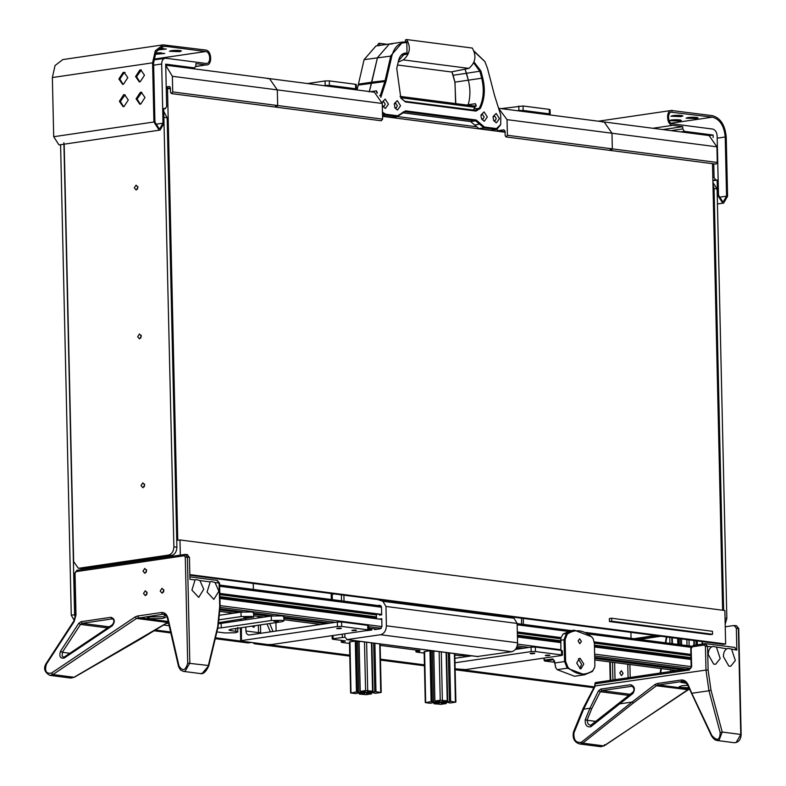<?xml version="1.0" encoding="UTF-8"?>
<svg xmlns="http://www.w3.org/2000/svg" width="786" height="786" viewBox="0 0 786 786"><rect width="100%" height="100%" fill="white"/><g stroke="black" fill="none" stroke-linecap="round" stroke-linejoin="round"><path stroke-width="1.18" d="M693.95 645.306L693.842 640.511M681.619 644.884L681.491 638.91M680.254 644.707L680.126 638.733M678.917 644.54L678.79 638.556M677.817 644.392L677.679 638.419M697.359 644.805L697.27 640.954M696.131 644.992L696.032 640.796M694.392 645.247L694.284 640.561M149.478 559.622L149.458 558.718M148.122 559.819L148.102 558.915M146.795 560.015L146.776 559.111M145.695 560.182L145.675 559.268M163.861 590.325L163.685 591.642M219.884 596.613L376.474 616.892L376.425 615.035L377.251 613.778M517.394 635.147L560.673 640.747M594.422 645.119L690.963 657.627M219.834 594.638L376.504 614.927M517.355 633.162L560.742 638.782M594.373 643.144L690.914 655.642M219.815 593.744L381.672 614.711M517.335 632.278L560.899 637.918L563.09 633.997L570.98 630.677L574.32 630.185L566.431 633.506L564.053 639.627L564.554 661.419L567.217 668.188L584.568 674.781L592.447 671.46L594.688 667.324M594.285 642.241L690.894 654.758M219.815 593.41L381.662 614.367M517.326 631.934L560.968 637.593M594.236 641.897L690.884 654.414M220.129 609.936L239.091 612.392M253.583 614.269L269.362 616.312M283.854 618.189L326.219 623.671M368.683 629.173L371.729 629.566M516.215 648.283L519.959 648.764M594.727 658.452L682.317 669.79M220.139 608.895L243.179 611.872M253.564 613.218L273.449 615.792M283.834 617.138L330.002 623.121M368.663 628.122L377.231 629.232M516.707 647.3L523.741 648.214M594.697 657.401L686.099 669.24M219.923 598.47L381.78 619.427M517.443 637.004L560.723 642.604M594.462 646.976L691.002 659.474M219.923 598.166L376.504 618.444M517.434 636.689L560.713 642.3M594.452 646.672L690.992 659.169M219.903 597.488L376.298 617.737M517.414 636.012L560.693 641.622M594.442 645.984L690.982 658.491M439.315 702.124C437.35 703.175 446.772 701.79 439.315 702.124C437.35 703.175 446.772 701.79 439.315 702.124L438.706 702.33M447.214 700.847L440.248 700.247L434.904 701.033L439.924 701.328L438.057 701.967L433.567 702.262L431.121 701.593L425.668 702.664L430.512 703.293L433.469 702.537L437.792 702.704L439.227 703.283L433.941 703.745L440.907 704.335L446.252 703.549L441.241 703.254L443.098 702.615L447.588 702.32L450.044 702.998L455.389 702.212L450.643 701.289L447.686 702.045L441.83 701.593L447.214 700.847L446.124 652.508M443.176 701.77L443.157 701.122M434.904 701.033L433.764 650.906M438.333 701.839L438.313 701.122M438.057 701.967L438.038 701.083M437.173 702.006L437.154 701.014M435.69 702.232L435.67 701.132M433.567 702.262L432.418 651.407M432.231 701.731L431.072 650.877M431.121 701.593L429.962 650.749M425.668 702.664L424.617 651.535M436.328 703.706L436.299 702.596M435.169 703.558L435.139 702.517M433.941 703.745L433.911 702.537M446.252 703.549L446.232 702.34M445.141 703.401L445.122 702.409M443.864 703.598L443.844 702.576M454.396 653.579L455.389 702.212M450.643 701.289L449.553 652.95M449.425 701.466L448.315 652.793M447.686 702.045L446.566 652.567M445.564 702.075L445.544 700.965M444.218 701.898L444.198 700.965M443.363 701.878L443.343 701.092M367.17 692.78C359.723 693.124 369.145 691.739 367.17 692.78C359.723 693.124 369.145 691.739 367.17 692.78L367.789 692.574M370.894 692.407L375.973 691.621L380.719 692.535L375.374 693.321L372.918 692.653L368.438 692.947L366.571 693.586L371.582 693.881L366.237 694.667L359.271 694.067L364.557 693.616L363.122 693.026L358.799 692.869L355.842 693.625L350.998 692.997L356.451 691.916L358.897 692.594L363.387 692.299L365.254 691.66L360.234 691.366L365.578 690.58L372.544 691.169L367.268 691.631L368.693 692.211L370.894 692.407L370.874 691.297M369.558 692.23L369.528 691.297M373.016 692.368L371.896 642.899M374.755 691.798L373.645 643.125M375.973 691.621L374.883 643.282M380.719 692.535L379.726 643.911M369.194 693.92L369.174 692.908M370.471 693.733L370.452 692.731M371.582 693.881L371.562 692.672M359.271 694.067L359.241 692.859M360.499 693.891L360.479 692.849M361.658 694.038L361.629 692.928M349.947 641.857L350.998 692.997M356.451 691.916L355.292 641.081M357.561 692.063L356.402 641.209M358.897 692.594L357.748 641.74M361.029 692.554L361 691.464M362.503 692.338L362.484 691.336M363.387 692.299L363.368 691.415M363.663 692.171L363.643 691.454M360.234 691.366L359.094 641.238M372.544 691.169L371.454 642.84M368.506 692.093L368.487 691.444M368.693 692.211L368.673 691.425M523.388 624.389L523.25 618.415M521.619 624.163L521.482 618.189M630.912 632.357L631.05 638.34M189.839 575.234L723.405 644.333L725.635 644.009L724.869 610.516L179.984 539.953L180.328 555.093M161.395 557.873L161.376 556.969M166.249 88.69L167.506 88.504L177.754 540.277L179.984 539.953M712.558 634.282L710.328 634.607L609.425 621.539L609.356 618.562L611.587 618.238L611.655 621.215L712.558 634.282L712.489 631.305L611.587 618.238M609.425 621.539L611.655 621.215M189.819 574.615L725.635 644.009M722.629 610.231L712.499 163.675M505.093 132.225L382.546 116.357M170.415 88.887L167.506 88.504M382.173 102.219L385.169 99.095L388.461 104.194L385.386 108.478L382.851 106.375L382.281 104.813M382.576 105.776L383.971 106.483L385.278 104.243L383.548 101.581L382.202 102.475M400.565 105.766L397.49 110.04L394.955 107.937L394.317 103.575L397.284 100.667L400.565 105.766M394.69 107.338L396.075 108.055L397.382 105.815L395.663 103.143L394.228 104.233M473.644 62.909L479.892 71.32L481.72 78.325C484.373 89.398 483.587 99.272 479.391 107.967L475.422 110.423L475.992 111.081L405.36 101.934L400.84 98.083L396.743 68.441L398.581 60.384C399.976 55.334 402.599 52.908 406.45 53.094L407.05 53.173M403.012 54.352L405.91 53.929L404.436 53.939L398.502 60.777L396.704 68.628M400.683 97.769L404.78 101.276L476.345 110.413M403.208 111.956L404.102 111.7M382.448 112.103L385.513 114.206L397.628 115.778L405.556 110.865L476.198 120.012L475.658 120.838L483.862 127.843L496.89 129.405L490.955 130.142L478.851 128.58L470.647 121.575L475.658 120.838L405.026 111.691L397.087 116.603L384.973 115.031L382.487 113.764M382.536 116.102L393 117.33L398.011 116.593L397.087 116.603L397.628 115.778M380.11 96.059L384.953 81.184L390.829 55.727L402.687 42.041L405.645 42.022L406.215 42.68C399.19 42.336 394.415 46.757 391.86 55.953L385.995 81.39L380.846 97.356M386.191 80.457L371.788 82.186L369.243 91.883L377.457 57.683L389.325 43.996L392.273 43.977M370.491 91.697L376.484 90.822L376.749 92.935M493.097 117.753L493.844 120.749L496.379 122.852L499.454 118.578L496.172 113.469L493.205 116.387L493.097 117.753M493.117 117.035L494.551 115.955L496.271 118.627L494.964 120.857L493.569 120.15M474.272 51.65L484.903 61.613L487.477 68.343L494.541 95.45L500.731 115.031L500.741 124.424L496.506 128.58L484.402 127.018L476.198 120.012M406.215 42.68L406.814 42.758M480.983 116.181L481.739 119.177L484.274 121.28L487.34 117.006L484.058 111.907L481.101 114.815L480.983 116.181M475.992 111.081L480.354 108.38C484.657 99.488 485.453 89.378 482.751 78.06L480.914 71.045L474.017 62.006M481.012 115.473L482.437 114.383L484.156 117.055L482.859 119.295L481.464 118.578M406.45 53.094L405.91 53.929L406.883 54.047M496.89 129.405L500.702 124.601M484.815 61.455L474.066 51.1M406.784 42.169L405.645 42.022M470.647 121.575L402.118 112.703M473.31 110.148L475.746 105.648L475.373 103.683L476.336 105.923M455.762 102.789L454.907 82.147L451.96 72.027L453.168 75.24L466.53 73.285L468.358 80.29C470.5 88.877 470.431 97.032 468.142 104.744L468.142 104.744C470.431 97.032 470.5 88.877 468.358 80.29L465.322 70.052L466.53 73.285L480.914 71.045M357.08 89.968L364.095 59.648L375.954 45.961L389.325 43.996L377.457 57.683L371.788 82.186L358.426 84.141M453.08 75.132L454.996 82.255L455.595 103.575M398.188 62.123L403.277 59.893C409.968 54.234 411.107 47.455 406.696 39.565L472.288 48.054C476.699 55.953 475.559 62.733 468.869 68.392L451.135 71.939L397.529 64.992M472.288 48.054L406.696 39.565C405.065 39.673 404.869 40.371 406.116 41.658L406.804 42.306L407.05 53.468L406.509 54.293L401.951 54.971M406.45 41.678L406.804 42.306M379.049 45.637C380.237 43.987 380.011 43.348 378.38 43.721L377.3 45.765M387.193 44.311L379.176 43.279L378.38 43.721M680.647 131.871L684.351 131.321L682.788 128.894L671.028 130.623M684.351 131.321L713.108 135.045L709.385 135.595M598.323 121.201L671.382 110.472L712.411 115.66C720.507 117.959 725.114 125.112 726.235 137.118L727.571 196.284L723.621 203.073L722.698 203.073L717.48 194.977L717.146 180.092L715.633 179.896L714.071 177.469L713.757 163.832M713.157 137.481L713.108 135.045M672.305 110.472C665.791 109.215 666.145 124.925 672.639 125.357L682.729 126.664L682.788 128.894M671.598 111.966L672.335 111.956C667.127 110.954 667.412 123.52 672.61 123.864L712.715 129.061C715.319 129.798 716.793 132.097 717.146 135.939L718.492 195.115L722.668 201.589L723.405 201.58L726.569 196.156L725.223 136.99C724.191 125.888 719.927 119.276 712.45 117.153L671.077 123.225M670.89 112.172L712.45 117.153M717.146 180.092L712.882 180.721M696.524 117.399L688.035 117.527L686.06 118.195L696.111 118.578L698.086 117.92L696.524 117.399M694.667 117.252L689.45 117.369M679.821 119.855L671.332 119.983L669.358 120.641L679.409 121.034L681.383 120.366L679.821 119.855M677.964 119.708L672.737 119.826M681.393 115.444L672.904 115.571L670.93 116.23L680.971 116.613L682.946 115.955L681.393 115.444M679.526 115.287L674.309 115.404M682.729 126.664L662.922 129.572M547.704 114.648L549.385 113.842L549.178 114.432M518.809 106.051L518.907 110.512L523.152 110.453L549.385 113.842L549.286 109.382L523.054 105.982L501.222 108.635M518.907 110.512L517.434 110.728M549.08 109.971L549.286 109.382M190.752 68.421L194.731 67.881L190.89 68.441M195.861 66.525L205.952 64.914C212.475 66.171 212.112 50.461 205.618 50.029L163.066 44.851L155.284 50.795L152.582 62.831L153.928 121.997L159.145 130.093L160.069 130.083L164.019 123.304L163.685 108.419L165.198 108.615L166.661 106.582L165.699 64.157L194.456 67.881L195.92 65.847L195.861 63.607L205.952 64.914L195.881 66.397M163.694 108.832L165.473 108.615L163.694 108.871M165.817 58.233L205.922 63.43C211.139 64.432 210.854 51.866 205.657 51.522L165.541 46.325L163.282 46.345L156.09 51.837L153.594 62.959L154.94 122.125L159.106 128.609L159.853 128.599L163.007 123.176L161.67 64C161.857 60.227 163.233 58.302 165.817 58.233L153.702 59.903M205.922 63.43L206.659 63.42M155.51 52.976L164.746 53.468L154.94 54.322M156.109 52.917L161.326 52.8M158.851 48.418L166.318 49.046L157.347 49.97M158.723 48.535L162.899 48.378M179.896 50.491L181.448 51.011L179.473 51.67L169.432 51.287L171.407 50.628L179.896 50.491M172.812 50.461L178.029 50.343M123.569 106.641L120.386 101.443L125.102 94.801M128.285 99.999L124.61 94.693L123.697 94.703L119.384 101.306L123.058 106.621L123.972 106.611L128.285 99.999M139.77 81.862L136.587 76.655L141.303 70.013M144.486 75.22L140.802 69.915L139.898 69.915L135.575 76.527L139.26 81.832L140.163 81.823L144.486 75.22M123.068 84.318L119.885 79.111L124.198 72.499L125.112 72.499M127.784 77.676L124.1 72.361L123.196 72.371L118.873 78.983L122.557 84.289L123.461 84.279L127.784 77.676M140.281 104.194L137.098 98.987L141.814 92.345M144.997 97.543L141.313 92.237L140.399 92.247L136.086 98.859L139.77 104.165L140.674 104.155L144.997 97.543M152.582 62.831L52.357 77.549L53.703 136.715L58.911 144.811L59.834 144.811L160.069 130.083M52.357 77.549L55.059 65.513L62.831 59.579L163.066 44.851M355.439 89.349L355.645 88.759L353.965 89.565M325.07 80.958L329.314 80.889L355.547 84.289L355.645 88.759L329.413 85.36L325.168 85.419L325.07 80.958L307.483 83.542M323.694 85.645L325.168 85.419M355.547 84.289L355.341 84.878M466.255 655.396L466.746 656.575M463.544 655.77L464.054 656.978M531.081 647.133L535.325 647.065L535.433 651.535L531.189 651.594L531.081 647.133L515.429 649.433M471.816 655.838L454.888 658.324M535.325 647.065L561.568 650.464L561.351 651.054M594.884 686.935L455.123 668.827L465.685 669.584L561.459 655.514L561.568 650.464M561.459 655.514L561.666 654.925L535.433 651.535M531.189 651.594L454.986 662.785M530.963 653.264C528.359 654.64 540.797 652.812 530.963 653.264C528.359 654.64 540.797 652.812 530.963 653.264L530.147 653.53M546.103 655.219C543.499 656.605 555.938 654.777 546.103 655.219C543.499 656.605 555.938 654.777 546.103 655.219L545.288 655.495M469.832 655.573L469.851 656.123M267.014 623.927L270.315 631.885M273.007 631.492L269.716 623.534M245.831 627.041L245.93 630.991C246.195 633.644 247.344 634.97 249.368 634.96L337.351 622.04L337.449 626.511L341.694 626.442L341.596 621.972L337.351 622.04M248.69 634.97L249.368 634.96M367.622 625.961L367.828 625.371L341.596 621.972M276.112 631.03L275.915 622.62M367.828 625.371L367.72 630.431L271.946 644.491L267.702 644.559L241.459 641.16L241.381 627.69M241.459 641.16L241.675 640.57L337.449 626.511M341.694 626.442L367.927 629.841L367.72 630.431M355.694 630.559C345.85 631.011 358.288 629.183 355.694 630.559C345.85 631.011 358.288 629.183 355.694 630.559L356.51 630.293M340.554 628.603C330.719 629.046 343.158 627.218 340.554 628.603C330.719 629.046 343.158 627.218 340.554 628.603L341.37 628.328M245.645 618.7L245.674 619.79M255.136 625.676L253.731 627.316L251.923 626.147M376.514 618.749L376.474 616.931M374.617 628.898L374.637 629.615L380.424 628.771L381.937 626.452L381.76 618.71L379.648 619.024L381.78 619.299M365.274 630.785L371.739 630.038L371.709 628.525M477.436 656.497L511.735 651.712C515.351 650.661 517.296 647.693 517.571 642.791L517.129 623.436L514.083 618.287L508.935 616.558M377.761 599.571L382.91 601.3L385.955 606.448L386.398 625.803C386.123 630.706 384.177 633.673 380.562 634.724L346.695 639.627L477.878 656.615M478.33 656.615L347.157 639.627L344.858 636.974L344.789 633.791M344.042 601.162L343.904 595.189M379.54 614.436L379.559 615.153L381.672 614.839L381.495 607.106L379.893 605.249L377.86 605.544M349.652 641.907L355.331 641.071L359.713 641.74M333.126 635.51L332.989 639.273L333.205 638.684L344.867 637.191M333.785 593.882L331.977 594.697M332.989 639.273L345.3 640.875L345.093 641.455L345.083 640.845M345.3 640.875L342.274 641.877L342.244 640.472M342.067 642.467L342.274 641.877L342.067 642.467L349.485 643.42M419.97 650.543L419.763 651.132L419.97 650.543L380.149 645.385M416.914 650.14L416.727 652.134L416.944 651.545L419.763 651.132L419.753 650.513M416.727 652.134L424.155 653.097M467.297 655.249L460.134 655.74L454.809 655.052M424.322 651.574L430.001 650.739L434.373 651.407M633.948 638.713L655.514 635.54M658.54 635.933L636.974 639.106M712.922 182.44L717.097 188.994L726.844 618.435L725.183 624.163M723.641 610.358L714.071 188.601L712.971 184.494M144.712 485.021L142.816 482.84L141.038 485.561L142.934 487.752L144.712 485.021M144.211 486.839L144.565 484.137M137.953 187.314L136.066 185.132L134.278 187.854L136.174 190.045L137.953 187.314M137.462 189.131L137.805 186.429M141.333 336.172L139.446 333.981L137.658 336.713L139.554 338.894L141.333 336.172M140.832 337.98L141.185 335.288M163.832 115.208L173.883 546.83C173.627 551.369 171.829 554.12 168.479 555.083L79.386 568.17L78.256 568.18L73.648 561.548L64.177 144.172M78.256 568.18L82.422 568.563L171.505 555.476C174.856 554.513 176.654 551.762 176.909 547.213L167.163 117.772L163.753 111.484M63.892 142.688L74.611 614.731L75.26 617.57M74.218 620.38L71.271 615.222L60.591 144.693M155.638 630.048L170.601 631.983M215.462 637.79L251.304 642.437L247.963 642.928L215.246 638.684M170.817 632.936L154.39 630.804M251.903 642.427L247.963 642.928M253.367 589.421L253.23 583.448L253.367 589.421M593.882 687.721L455.143 669.76M349.78 656.113L254.517 643.773L257.857 643.282L349.75 655.18M254.517 643.773L252.571 642.594M380.453 659.159L424.42 664.858M424.45 665.781L380.473 660.083M505.084 131.694L497.577 130.722L503.924 129.818L505.064 131.144L505.172 135.614L506.096 136.941L507.402 135.28L612.343 148.878L611.98 133.227L612.343 148.878L611.262 150.529L610.113 149.202M717.284 162.466L715.977 164.117L611.036 150.529L612.343 148.878L717.284 162.466L716.92 146.825L709.11 135.556L604.169 121.968L611.98 133.227L716.92 146.825M602.243 121.977L604.169 121.968L611.98 133.227L507.039 119.639L507.402 135.28M505.084 131.665L497.803 130.722L496.664 129.395M498.619 108.321L507.039 119.639M166.21 86.922L169.471 86.48M169.697 86.539L170.395 87.806L170.493 92.267L171.417 93.593L276.358 107.191L275.434 105.864M165.718 65.287L172.37 76.301L172.724 91.942L171.417 93.593M172.724 91.942L277.664 105.53L276.358 107.191L381.298 120.779L382.605 119.128L382.251 103.477L374.431 92.208L269.49 78.62L277.311 89.889L277.664 105.53L276.358 107.191M382.605 119.128L277.664 105.53L277.311 89.889L382.251 103.477M267.564 78.639L269.49 78.62L277.311 89.889L172.37 76.301M628.564 695.394L600.317 691.739L601.811 690.619L632.16 686.227C634.233 688.143 634.518 690.098 632.995 692.093L633.005 692.083M604.454 744.696L604.277 745.816L687.858 689.705L656.438 685.765L658.383 684.97L689.45 688.988L603.874 745.894L600.74 746.7L579.724 743.978L582.78 743.163L581.414 742.23C576.01 743.134 573.525 740.009 573.957 732.857L583.674 709.159L595.031 686.365L595.149 682.818L594.609 686.021M686.551 683.339L680.764 682.317L683.732 681.482M688.811 687.75L681.531 687.504L679.192 686.728L682.16 685.736L687.809 685.294M660.918 636.247L639.352 639.411M734.537 647.458L736.836 650.11L736.335 628.152L734.045 625.509L725.242 626.796M619.761 672.963L621.372 670.723L623.092 673.396L621.48 675.636L619.761 672.963M620.154 702.144L619.653 703.873L632.907 693.498L633.457 691.975M590.708 725.331L588.223 724.201L587.004 720.241L585.256 719.711C584.941 725.075 586.798 727.414 590.856 726.745L591.357 725.016L590.856 725.164L632.995 692.093M590.158 725.34L590.856 725.164M595.641 721.361L587.004 720.241L591.711 708.775L589.962 708.235L585.256 719.711M591.711 708.775L600.317 691.739L598.5 690.796L589.962 708.235L583.674 709.159L583.802 707.822M630.058 694.284L601.811 690.619L600.769 689.096L598.5 690.796M632.907 693.498C635.412 689.155 634.666 686.227 630.667 684.704L600.769 689.096M716.606 740.402L719.043 740.324L722.216 732.041L710.996 690.196L708.107 670.036L705.985 670.075L708.952 690.766L691.768 693.281L688.654 685.942C686.984 681.796 684.527 679.811 681.275 679.998L657.351 683.506L655.003 684.488L632.013 702.065L619.653 703.873L590.856 726.745M595.031 685.982L705.985 670.075L705.445 646.357L707.567 646.318L705.091 643.675L705.73 643.665L704.305 645.031L705.445 646.357M579.744 743.978C574.35 742.387 572.267 738.349 573.495 731.884L583.222 708.186L594.226 687.023M574.075 731.52L573.957 732.857M682.68 681.501L683.456 681.452M740.658 734.743L736.089 742.534L734.222 742.721C738.516 742.495 740.825 739.773 741.149 734.576L738.742 628.545L736.511 625.764L738.359 628.417L740.756 734.448L722.216 732.041L720.173 732.611C719.888 740.343 717.117 741.306 711.841 735.49L691.768 693.281M734.222 742.721L717.166 740.5C715.24 740.392 713.324 738.801 711.418 735.735L688.231 686.276C686.522 682.985 684.92 681.374 683.427 681.452M731.687 649.442L735.332 660.486L730.764 666.243L728.828 666.056L723.395 656.536C723.434 652.763 724.584 650.199 726.844 648.814L728.101 648.401L736.836 650.11M716.547 647.487L720.202 658.53L715.624 664.278L713.688 664.101L708.265 654.571C708.294 650.808 709.444 648.234 711.713 646.858L712.961 646.446L726.844 648.814M736.511 625.764L734.045 625.509M163.871 590.492L161.975 588.301L160.197 591.023L162.083 593.214L163.871 590.492M146.658 570.616L144.762 568.425L142.983 571.157L144.87 573.338L146.658 570.616M147.159 592.939L145.272 590.758L143.484 593.479L145.381 595.67L147.159 592.939M184.14 555.771L76.114 571.638L75.034 573.289L75.987 614.966L74.179 621.559L46.502 664.023C44.399 670.959 46.06 673.985 51.493 673.081L135.064 616.981L137.462 616.018L161.385 612.51C164.647 612.314 166.848 614.21 167.988 618.179L178.972 665.958C182.686 671.568 185.594 670.635 187.697 663.129L185.29 557.097L184.14 555.771L185.113 554.415L76.91 570.282L185.113 554.415L187.412 557.068L189.819 663.099L185.142 671.185L183.285 671.362L180.436 669.967L178.52 666.42L167.536 618.651C166.298 615.242 164.972 613.728 163.557 614.121L136.509 618.435L52.927 674.545L49.803 675.351L70.819 678.072L74.022 677.277L168.312 622.031M165.217 614.79L164.127 615.409L166.524 616.195M162.496 618.444L165.463 617.452L163.124 616.676L150.391 616.872L147.424 617.865L149.762 618.641L162.496 618.444M200.302 673.573L202.189 673.396L208.202 666.302M218.872 591.19L215.05 582.534L211.463 581.493L210.216 581.905L207.042 592.074L213.841 599.364L218.872 591.19M203.731 589.235L199.919 580.579L196.323 579.537L195.075 579.95L191.912 590.109L198.711 597.409L203.731 589.235M195.075 579.95L189.927 579.282L189.426 557.323L187.137 554.68M163.37 592.3L163.714 589.608M146.157 572.424L146.51 569.732M146.668 594.756L147.011 592.055M584.568 674.781L574.537 676.255L557.195 669.662L555.722 667.648L554.484 660.928L552.764 658.943L544.128 660.211L544.659 661.016L544.089 658.069M544.03 658.078L544.079 660.358M560.86 638.134L560.87 650.376M560.909 650.376L560.821 638.311M553.059 662.077L554.454 661.881L552.882 662.077L553.747 661.429L552.882 662.077L544.659 661.016L553.511 659.749M552.764 658.943L554.435 661.075L555.633 667.481M593.224 638.959L591.662 636.778L574.32 630.185M592.742 670.704C584.646 676.078 576.403 675.017 568.013 667.501L565.615 661.399L565.124 639.608L567.256 634.106C575.352 628.721 583.595 629.792 591.976 637.308L593.312 639.116L594.383 643.4L594.874 665.192L594.717 667.147L592.447 671.46M578.083 641.022L579.803 643.695L581.414 641.455L579.685 638.782L578.083 641.022M576.718 663.109L580.373 668.778L581.011 668.768L583.782 664.023L580.137 658.354L579.488 658.363L576.718 663.109M578.417 658.806L581.552 664.347L579.862 668.66M217.761 628.181L221.249 627.857L221.141 623.396L271.258 616.037L281.869 615.87L283.815 616.519L283.923 620.979L281.457 621.805L231.339 629.164L228.873 629.989L230.819 630.637L230.779 629.252M218.96 622.62L253.652 617.059L251.707 616.42L241.086 616.578L219.412 619.761M221.141 623.396L218.773 623.652M169.157 625.735L163.743 625.027M166.259 623.436L168.597 623.278M216.877 631.915L224.727 632.927L235.338 632.759L237.804 631.944L237.706 627.474M235.8 628.515L235.859 631.296L237.804 631.944M235.859 631.296L230.819 630.637M283.923 620.979L281.978 620.341L271.366 620.498L221.249 627.857M244.466 617.02C254.31 616.578 241.872 618.395 244.466 617.02C254.31 616.578 241.872 618.395 244.466 617.02L243.66 617.285M274.746 620.94C284.581 620.498 272.143 622.325 274.746 620.94C284.581 620.498 272.143 622.325 274.746 620.94L273.931 621.215M219.893 615.212L240.988 612.117L251.599 611.95L253.544 612.599L253.652 617.059M400.644 97.67L475.058 107.309M400.054 96.413L475.53 106.189M166.249 88.396L167.31 88.533M397.913 116.613L475.785 126.693M689.135 645.856L688.998 639.883M687.003 645.581L686.866 639.608M673.052 671.156L673.032 670.094M672.433 643.695L672.295 637.721M702.173 644.098L702.114 641.582M156.945 558.532L156.925 557.618M154.822 558.836L154.803 557.932M140.35 560.968L140.33 560.054M219.648 586.268L381.505 607.224M517.159 624.791L568.052 631.384M588.341 634.007L690.973 647.3M219.618 585.089L381.23 606.016M571.422 630.618L517.139 623.583L571.314 630.627M585.983 632.534L691.641 646.21M220.1 611.41L233.747 613.178M253.623 615.752L264.017 617.098M283.893 619.673L320.875 624.457M367.357 630.48L368.094 630.578M676.854 670.596L594.756 659.965L676.972 670.576M220.129 607.411L335.347 622.335M368.624 626.648L381.289 628.279M517.198 645.886L529.086 647.428M594.668 655.917L690.678 668.355M220.09 605.613L381.937 626.58M517.512 644.137L560.88 649.747M594.629 654.119L691.169 666.626M442.371 700.218L441.28 651.879M440.248 700.247L439.148 651.604M365.578 690.58L364.478 641.936M367.701 690.55L366.61 642.211M404.78 101.276L405.36 101.934M401.057 114.147L401.194 113.567M405.026 111.691L405.556 110.865M382.517 115.395L384.973 115.031L385.513 114.206M379.717 95.489L381.367 95.784M358.22 85.114L385.995 81.39M364.095 59.648L391.86 55.953M392.076 117.34L397.087 116.603M377.427 93.112L376.484 90.822M454.907 82.147L482.751 78.06M474.371 108.704L480.354 108.38M474.744 125.072L480.708 123.864M478.851 128.58L483.862 127.843L484.402 127.018M490.955 130.142L495.966 129.405L496.506 128.58M475.373 103.683L466.481 104.99M475.108 106.1L475.599 106.031M403.277 59.893L468.869 68.392M714.071 177.469L712.814 177.656M712.873 180.308L715.633 179.896M672.639 125.357L652.832 128.265M725.223 136.99L717.205 138.169M726.569 196.156L718.817 197.296M523.152 110.453L523.054 105.982M165.541 46.325L161.11 46.973M205.657 51.522L153.791 59.137M153.928 121.997L53.703 136.715M163.007 123.176L155.255 124.316M161.67 64L153.643 65.179M329.314 80.889L329.413 85.36M463.887 656.605L465.332 656.791M260.746 633.29L260.657 632.583L258.535 632.622L258.643 633.595M258.172 616.371L258.201 617.953M258.368 625.194L258.535 632.622L245.93 630.991M260.657 632.583L260.49 624.89M260.323 617.639L260.304 616.646M241.214 620.449L241.194 619.358M271.592 631.698L270.148 631.512M382.91 601.3L514.083 618.287M380.562 634.724L511.735 651.712M386.398 625.803L517.571 642.791M385.955 606.448L517.129 623.436M342.352 637.348L342.283 634.164M341.527 600.838L341.389 594.864M332.321 599.649L332.193 594.108M725.046 618.209L726.844 618.435M714.071 188.601L717.097 188.994M82.422 568.563L79.386 568.17M171.505 555.476L168.479 555.083M176.909 547.213L173.883 546.83M167.163 117.772L164.136 117.379M74.611 614.731L71.271 615.222M166.229 87.777L170.405 88.317L166.229 87.806M705.278 643.675L693.124 645.434L690.756 648.607L691.169 666.842L690.481 668.621L595.542 682.562M632.494 686.335L630.667 684.704M687.455 689.784L688.025 688.585M736.335 628.152L738.25 628.712M603.874 745.894L582.78 743.163L633.378 702.989L656.438 685.765L655.003 684.488M657.351 683.506L658.383 684.97L682.307 681.452L681.275 679.998M669.78 637.387L669.908 643.37M670.507 669.77L670.546 671.519M660.633 672.973L661.399 668.591M665.84 642.84L666.852 637.014M612.52 662.264L612.923 679.988M615.035 679.674L614.642 662.539M610.693 680.312L610.27 661.969M627.768 664.239L628.073 677.758M630.185 677.453L629.891 664.514M594.069 688.055L593.872 688.929L594.069 688.055M633.378 702.989L632.013 702.065L581.414 742.23M710.996 690.196L708.952 690.766L720.173 732.611M708.107 670.036L707.567 646.318L711.713 646.858M693.301 645.434L692.328 646.79L704.305 645.031M690.481 668.621L691.66 666.675L691.149 648.735L692.328 646.79M595.582 683.771L689.509 669.977M110.934 617.305L111.976 618.926L82.068 623.318L81.027 621.697L110.934 617.305C114.864 618.739 115.326 621.559 112.329 625.754L64.265 658.02C60.198 658.697 58.95 656.438 60.532 651.23L78.698 623.357L81.027 621.697M109.234 626.835L82.068 623.318L80.516 624.418L78.698 623.357M107.603 627.926L80.516 624.418L62.349 652.292L60.532 651.23M64.265 658.02L64.845 656.821L63.587 657.145L64.275 657.096M69.856 653.264L62.349 652.292L62.153 656.064L63.587 657.145M112.329 625.754L112.506 624.644L64.442 656.909M112.506 624.644C114.363 621.677 114.334 619.771 112.427 618.916L112.762 619.024M178.972 665.958L178.913 666.626M167.929 618.857L167.988 618.179L167.929 618.857M164.559 614.406L162.427 614.131L161.385 612.51M168.184 621.48L138.503 617.639L137.462 616.018M167.526 622.453L168.096 621.431L167.526 622.453L136.509 618.435L135.064 616.981M74.022 677.277L52.927 674.545L51.493 673.081M46.698 663.217L46.502 664.023L46.698 663.217M74.375 620.753L74.179 621.559L74.375 620.753M77.087 570.282L76.114 571.638M189.426 557.323L185.29 557.097M217.584 627.13L208.359 665.496L187.697 663.129M140.114 639.106L140.645 638.428L140.114 639.106M217.742 626.314L219.628 607.087M219.726 606.792L219.088 583.369M215.05 582.534L219.186 583.074L216.897 580.422M199.919 580.579L210.216 581.905M565.124 639.608L560.664 640.266M565.615 661.399L554.474 663.04M567.256 634.106L566.431 633.506L563.09 633.997M568.013 667.501L567.217 668.188L557.195 669.662M591.976 637.308L591.662 636.778M240.988 612.117L241.086 616.578M271.258 616.037L271.366 620.498M400.045 96.383L475.55 106.159M672.561 671.224L672.531 670.036M671.932 643.626L671.794 637.652M702.556 644.048L702.497 641.631M139.849 561.037L139.829 560.133M219.618 585.049L381.21 605.977M585.904 632.484L691.67 646.19M220.1 611.439L233.639 613.198M253.623 615.782L263.909 617.118M283.893 619.702L320.757 624.477M367.239 630.5L367.986 630.598M425.275 702.537L424.126 651.604M455.88 702.045L454.78 653.628M381.21 692.378L380.11 643.96M350.605 692.869L349.456 641.936M402.687 42.041L389.325 43.996M723.621 203.073L717.441 203.977M550.062 109.637L550.171 114.108M356.323 84.544L356.431 89.014M562.442 655.19L562.344 650.72M240.202 619.496L240.221 620.596M240.388 627.837L240.683 640.904M368.703 630.097L368.605 625.636M331.201 594.442L331.319 599.522M332.134 635.648L332.213 639.018M341.242 640.344L341.281 642.201M415.912 650.012L415.951 651.869M506.096 136.941L611.036 150.529M499.228 108.37L604.169 121.968M165.718 65.179L269.49 78.62M687.858 689.705L689.636 688.988M604.277 745.816L600.74 746.7M660.132 673.052L660.908 668.532M665.359 642.781L666.361 636.945M610.191 680.381L609.779 661.91M693.124 645.434L705.091 643.675M690.295 668.621L595.375 682.562M705.73 643.665L734.989 647.458M76.91 570.282L74.542 573.456L75.485 615.133L73.923 620.871L46.256 663.335C43.171 668.169 44.36 672.168 49.803 675.351M168.332 622.139L140.439 639.077L74.336 677.247L70.838 678.072M189.878 576.855L217.349 580.422L219.579 583.202L220.119 606.92L218.086 626.835L208.712 666.007C205.981 671.883 203.181 674.408 200.312 673.563L183.285 671.362M185.575 554.415L187.589 554.67"/></g></svg>
